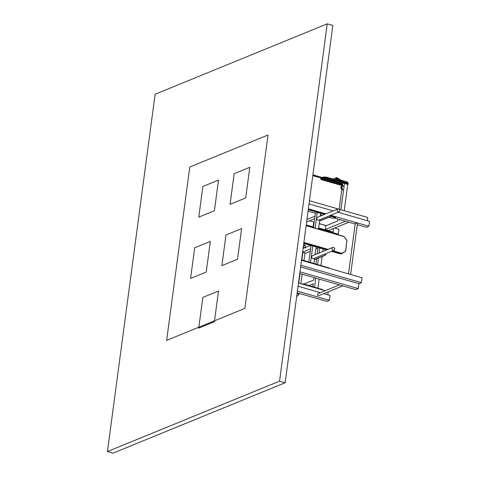 <?xml version="1.0" encoding="UTF-8"?>
<svg xmlns="http://www.w3.org/2000/svg" width="477" height="477" viewBox="0 0 477 477"><rect width="100%" height="100%" fill="white"/><g stroke="black" fill="none" stroke-linecap="round" stroke-linejoin="round"><path stroke-width="0.72" d="M298.465 283.016L325.219 290.708M327.806 294.804L328.2 291.846M303.08 248.451L310.64 245.357M302.591 252.13L310.61 248.851M304.898 253.525L310.277 251.325M315.846 249.048L318.004 248.165M304.952 252.965A1.091 0.316 -172.4 0 0 304.982 252.911A1.091 0.316 -172.4 0 0 303.944 252.452A1.091 0.316 -172.4 0 0 302.817 252.619L301.846 259.917M303.998 284.018L313.753 280.023L314.069 277.638M308.989 285.449L313.264 283.702L312.882 286.57M312.352 286.415L312.93 286.182M315.893 263.96L316.579 258.856M317.253 253.77L318.093 247.503M317.95 288.03L319.143 279.093M320.967 265.421L322.142 256.578M322.822 251.492L323.162 248.958M314.587 287.059L315.78 278.127M317.604 264.455L318.451 258.093M319.131 253.001L319.799 247.992M302.12 284.065L303.533 283.881L322.261 289.485M342.766 285.89L318.857 295.668A1.091 0.93 -112.2 0 1 318.034 293.647L339.385 284.918M299.735 273.512L355.717 289.611L358.221 288.591L358.871 283.684L300.611 266.929L358.871 283.684L361.375 282.658L362.031 277.757L301.494 260.347M299.961 271.836L358.221 288.591M298.036 286.242L320.413 292.675M323.794 293.647L330.084 295.46L329.434 300.361L297.386 291.149M297.159 292.824L326.93 301.386L329.434 300.361M345.467 221.262L325.254 229.526L325.743 225.848L337.603 221L337.859 219.074M339.183 209.147L341.782 189.655M341.914 188.677L342.218 186.435M342.331 185.571L342.51 184.241L342.021 184.438L342.104 183.824L343.69 183.18M339.57 219.563L339.481 220.231L340.477 219.825M340.876 209.755L344.472 183.436M344.126 183.001L344.925 182.673M342.742 189.297C341.383 188.689 341.258 187.711 342.361 186.37L343.112 186.346L343.273 185.601C340.268 186.573 340.018 188.051 342.528 190.043L342.689 189.297M347.918 183.466L348.198 184.229L347.745 184.438L344.382 183.472M346.332 183.424L347.834 183.8L346.29 183.579M348.055 183.496L348.174 184.188M342.432 184.802L341.937 184.516L342.104 183.824M345.402 182.619L347.709 183.234M344.239 210.721L347.745 184.438M325.254 229.526L328.611 230.492L348.83 222.228M314.134 222.413A0.644 0.549 67.8 0 0 313.944 222.777L313.532 225.842A0.644 0.549 67.8 0 0 313.622 226.283M318.66 227.952L332.493 231.929A0.644 0.549 67.8 0 0 333.137 231.476L333.536 228.483M326.202 225.663L319.232 223.659M314.11 222.431A0.644 0.549 67.8 0 0 313.627 222.902L313.222 225.967A0.644 0.549 67.8 0 0 313.568 226.682M318.63 228.161L332.183 232.055A0.644 0.549 67.8 0 0 332.654 231.947M333.029 180.02A0.566 0.483 67.8 0 0 333.447 180.062L333.572 180.014M332.809 179.185A0.566 0.483 67.8 0 0 332.785 179.74M336.333 177.653A0.566 0.483 67.8 0 0 336.655 178.744M336.965 178.493A0.566 0.483 67.8 0 0 336.929 177.933M306.216 224.929L313.52 227.028M318.588 228.489L338.265 234.147L338.92 229.246L334.663 228.018M309.501 220.779L314.176 222.127M319.244 223.582L326.316 225.615M337.334 234.529L338.265 234.147M367.278 220.696L367.707 217.47L339.374 209.32M337.943 208.908L309.448 200.716M300.838 265.248L361.375 282.658M348.52 273.87L355.258 223.367A1.091 0.316 7.6 0 1 356.379 223.2A1.091 0.316 7.6 0 1 357.416 223.659L350.637 274.478M357.285 224.655L366.402 227.279L368.9 226.253L369.556 221.352L337.978 212.265M308.363 208.843L325.821 213.863M330.931 215.336L368.9 226.253M334.633 218.144L355.168 224.047M309.018 203.941L333.131 210.876M329.118 217.214L333.137 218.365L335.575 217.762L330.692 216.141M324.569 214.376L308.249 209.683M308.059 211.156L315.357 213.255M320.425 214.71L322.374 215.276M313.437 227.654L315.369 213.147L317.247 212.384L320.61 213.35L320.234 216.153M335.653 217.148L330.889 215.556M325.481 214.006L308.333 209.069M344.245 236.616L346.97 240.676L344.12 236.479L306.133 225.555L344.161 236.526M345.575 251.343L346.916 240.76L345.646 251.14M341.89 253.657L345.539 251.093L341.973 253.615M319.757 219.718L318.505 229.115M317.247 212.384L315.148 228.149M339.081 211.818L318.743 220.135A1.562 1.33 -112.2 0 1 317.563 217.244L337.901 208.926A1.562 1.33 -112.2 0 1 339.081 211.818A1.562 1.33 -112.2 0 1 337.901 208.926M312.769 245.971L310.569 262.428M314.623 258.224L313.932 263.393M316.126 246.937L315.1 254.652M333.942 250.318L313.604 258.635A1.562 1.33 -112.2 0 1 312.423 255.75L332.761 247.426A1.562 1.33 -112.2 0 1 333.942 250.318A1.562 1.33 -112.2 0 1 332.761 247.426M314.421 259.738L324.992 255.416A1.294 0.56 -74 0 0 325.779 253.937L325.821 253.645M314.438 259.577L324.765 255.35A1.294 0.56 -74 0 0 325.552 253.871L325.57 253.74M301.559 259.84L328.88 267.913M330.955 215.139L330.71 215.246A1.294 0.56 106 0 1 329.917 216.725L319.596 220.952M330.931 215.312A1.294 0.56 106 0 1 330.144 216.791L319.572 221.113M311.058 245.482L308.863 261.939M268.026 135.015L189.78 167.022L166.646 340.375L244.898 308.369L268.026 135.015M327.234 23.85L155.114 94.249L107.444 451.54L279.558 381.141L327.234 23.85L332.833 25.46L285.163 382.751L113.043 453.15L107.444 451.54M279.558 381.141L285.163 382.751M241.612 228.596L225.973 234.994L221.877 265.653L237.522 259.25L241.612 228.596M218.49 291.042L202.844 297.439L198.754 328.098L214.4 321.695L218.49 291.042M210.327 241.392L194.682 247.796L190.591 278.449L206.237 272.051L210.327 241.392M249.793 167.284L234.153 173.682L230.063 204.341L245.703 197.943L249.793 167.284M218.508 180.085L202.862 186.483L198.772 217.136L214.417 210.739L218.508 180.085M303.533 283.881L303.455 284.453M302.656 283.845L302.609 284.209M322.011 289.193L321.933 289.766M297.099 293.277A1.091 0.376 46.4 0 1 298.119 293.969A1.091 0.376 46.4 0 1 298.495 294.899L299.449 293.486M303.378 246.227L305.101 245.422M303.396 248.326L303.479 247.694A1.091 0.316 7.6 0 1 303.503 247.635A1.091 0.316 7.6 0 1 305.095 247.629M345.604 181.964L345.241 181.832M345.282 182.059L344.638 181.958M344.788 181.689L344.352 181.528M345.765 181.803L344.805 181.707L344.871 181.397M345.885 182.107L344.895 181.391L344.209 181.409L344.37 181.88M346.982 182.417L346.582 182.286M346.636 182.59L347.184 182.113M345.294 181.844L345.676 182.536L346.511 182.78M346.755 182.715L347.059 182.947M339.058 179.614L338.724 179.757M338.712 179.125L338.431 179.537L338.879 179.131M339.219 179.495L338.855 179.119L339.368 179.245M339.672 179.65L339.248 179.525L339.445 179.269L339.761 179.549M339.505 180.33L338.3 180.527L338.312 180.133M338.145 180.348L338.449 180.252M338.163 180.395L337.895 179.978L338.461 180.276L337.978 180.58M337.012 180.181L337.024 180.491L336.482 180.252L336.637 179.99M336.476 180.366L336.947 179.901L337.895 179.978M337.513 180.539L337.06 180.407M335.891 180.067L335.403 180.36M332.743 179.346L333.316 178.964L332.737 179.358L333.071 180.044M333.179 180.085L332.719 179.507M337.99 178.41L336.762 177.551L336.19 177.945L336.559 178.714L337.394 178.953L337.966 178.559M338.33 178.833L337.668 178.947M337.65 178.297L337.633 178.613L337.65 178.297M337.794 178.607L337.794 178.297M338.133 178.666L337.543 178.446M338.581 178.815L338.282 178.41M339.147 179.233L338.521 178.565M338.092 178.821L338.253 179.418L338.408 179.137M338.205 179.292L338.903 179.59L338.396 178.839M338.616 179.596L339.129 179.382M339.302 179.567L339.874 180.604L340.089 180.008M339.827 180.479L340.339 180.264M340.268 180.491L339.934 180.64M339.648 180.413L339.922 180.002L340.578 180.121M340.435 180.378L340.977 180.431M340.882 180.527L340.775 180.866M343.303 181.743L344.257 181.797L344.167 182.107L344.501 181.719M343.434 180.819L344.442 181.516M343.255 181.266L342.403 180.688M343.297 181.093L343.339 181.618M342.951 181.171L343.333 181.862L344.167 182.107L344.746 181.689M343.291 181.433L342.778 181.123M342.856 181.147L342.2 181.26M342.063 181.022L341.902 180.67M342.2 181.039L341.89 180.819M340.864 181.039L341.729 181.403L342.283 180.98M340.518 180.449L340.9 180.914M341.985 180.968L340.822 180.586M319.501 177.241L319.107 177.003M319.179 177.17L318.594 177.158M318.648 176.866L318.219 176.705M319.632 176.979L318.672 176.878L318.731 176.568M319.751 177.277L318.761 176.568L318.076 176.585L318.231 177.056M320.741 177.605L320.556 177.277M319.507 177.116L320.657 177.551M320.985 177.551L320.407 177.987L319.262 177.182M321.087 177.563L320.669 177.253M321.498 177.688L321.17 177.271M323.179 178.309L322.911 178.01M321.641 177.677L322.172 177.295M324.33 178.631L323.937 178.392M324.002 178.559L323.328 178.523M324.396 178.195L324.581 178.666M324.455 178.368L322.148 178.154M325.57 178.994L325.38 178.666M324.247 178.589L325.487 178.941M324.336 178.505L324.008 178.517L324.396 179.137L325.231 179.376L325.815 178.941M326.769 179.334L326.375 179.096M326.441 179.257L325.719 179.209M325.916 178.953L325.499 178.642M326.894 179.066L325.934 178.964L326 178.66M327.019 179.37L326.024 178.654L325.338 178.672L325.499 179.143M326.846 179.59L327.759 179.769L327.669 180.079L327.884 179.734M328.218 179.614L327.669 180.079L326.805 179.716M326.775 179.209L326.834 179.841L326.53 179.269M317.277 176.842L318.195 177.021L318.105 177.331L318.576 176.967M318.69 176.884L318.105 177.331L317.241 176.967M317.116 176.538L317.271 177.086L316.966 176.52M317.33 176.317L316.889 176.365M317.205 176.585L316.811 176.341M316.877 176.508L316.156 176.46M316.001 176.246L315.816 175.918M316.352 176.204L315.935 175.888M317.205 176.454L316.436 175.906M317.455 176.615L316.46 175.906L315.774 175.924L315.935 176.395M314.677 175.84L315.923 176.192M314.892 175.614L314.528 175.816M314.766 175.882L314.373 175.643M316.245 176.192L315.667 176.627L314.832 176.389L314.456 175.685M314.438 175.804L313.765 175.769M314.766 175.757L313.997 175.208M315.017 175.918L314.021 175.202L313.335 175.22L313.496 175.691M312.817 175.47L313.282 175.941L313.932 175.518M313.86 175.5L312.775 175.792M329.07 179.996L328.677 179.757M328.742 179.918L328.158 179.912M329.196 179.728L327.788 179.453M328.259 179.626L328.301 179.322M329.315 180.032L328.325 179.316L327.639 179.334L327.8 179.805M330.305 180.36L330.12 180.026M328.981 179.954L330.221 180.306M331.509 180.7L331.116 180.455M331.181 180.622L330.46 180.574M330.656 180.318L330.239 180.002M331.634 180.431L330.674 180.33L330.74 180.02M331.753 180.729L330.764 180.02L330.078 180.038L330.239 180.509M332.743 181.057L332.624 180.688M331.42 180.652L332.499 181.129L332.511 180.717M331.515 180.574L331.187 180.58L331.575 181.2L332.409 181.445L332.988 180.998M333.894 181.385L333.501 181.141M333.572 181.308L332.898 181.272M332.696 180.974L333.125 180.705M333.041 181.004L333.894 181.26L333.983 180.944L333.93 181.767M335.134 181.749L334.8 182.131L334.89 181.82L333.972 181.642M335.379 181.689L334.8 182.131L333.656 181.32M336.333 182.083L335.939 181.844M336.011 182.011L335.283 181.958M335.48 181.707L334.949 181.415M335.021 181.695L335.063 181.391M336.458 181.82L335.498 181.719L335.564 181.409M336.583 182.119L335.587 181.409L334.908 181.427L335.063 181.898M336.41 182.345L337.328 182.518L337.239 182.828L337.495 182.339M337.782 182.369L337.239 182.828L336.368 182.464M336.339 181.958L336.404 182.59L336.094 182.023M342.629 183.77L342.176 183.591M341.234 183.979L342.021 183.895M340.983 183.406L342.033 183.872M341.198 183.18L340.834 183.383M341.073 183.448L340.638 183.502M338.974 182.441L339.737 182.327L339.684 182.78M340.22 183.067L339.803 182.751M341.073 183.323L340.304 182.774M341.323 183.484L340.328 182.769L339.642 182.786L339.803 183.257M338.545 182.703L339.791 183.055M338.759 182.482L338.396 182.685M340.131 182.947L338.903 182.089L338.33 182.482M338.634 182.745L338.241 182.506M338.318 182.53L338.7 183.251L339.666 183.323M338.306 182.673L337.722 182.661M338.634 182.619L337.352 182.208M337.799 182.381L337.865 182.071M338.879 182.78L337.889 182.071L337.203 182.089L337.364 182.56M342.599 185.082L341.92 185.1L342.075 185.38M340.667 185.165L341.079 184.981M341.192 184.915L341.443 184.623L341.305 185.273M339.797 184.784L340.435 185.118M339.332 184.182L339.457 183.657M340.19 183.377L339.934 183.705M340.113 183.192L340.244 183.806M340.691 184.122L339.558 183.919L339.672 183.615L339.582 183.913M340.661 183.973L340.966 184.337M340.751 184.164L341.144 184.355L340.733 184.45M341.138 183.776L340.84 184.259M340.667 184.748L341.192 184.205L341.067 183.591L340.477 183.538L340.912 183.878M340.757 183.615L340.202 183.818M324.712 177.229L325.636 177.164L325.612 176.842L325.946 177.378M324.682 177.217L325.612 176.842L326.131 177.516M324.652 177.104L324.557 177.516L324.646 177.205L323.686 177.205M326.202 177.48L325.713 178.04L324.754 178.106L324.181 177.623L324.652 177.033M327.18 177.849L327.073 178.148L327.455 177.832L326.757 177.718M326.31 177.593L327.198 178.034M327.455 177.832L327.073 178.148L325.785 177.653M325.863 177.301L326.244 177.903M326.047 177.235L325.702 177.575M326.912 177.611L326.179 177.271M327.341 178.171L327.943 178.684L328.462 178.088M328.647 178.249L328.379 177.575L327.544 177.337L326.852 177.742M326.828 177.802L327.109 178.44L328.599 178.356M329.637 178.577L329.196 178.416M329.494 178.833L329.601 178.535L329.494 178.833M328.748 178.297L328.665 178.595M328.432 178.142L329.637 178.738M328.14 178.273L328.361 178.046L328.224 178.356M329.351 178.315L328.707 177.999M331.05 178.958L330.817 178.279L329.983 178.04L329.291 178.446M329.267 178.505L329.547 179.143L331.038 179.06M331.932 179.239L331.491 179.078M331.795 179.495L331.903 179.197L331.795 179.495M330.728 178.803L330.96 179.257M329.601 178.535L330.817 178.696M331.652 178.976L331.145 178.702M333.381 179.614L333.119 178.941L332.284 178.702L331.587 179.108M331.563 179.167L331.843 179.805L333.34 179.722M334.371 179.936L333.936 179.781M334.234 180.199L334.341 179.901L334.234 180.199M333.489 179.662L333.399 179.96M333.167 179.501L334.377 180.097M332.075 179.537L332.88 179.638M334.091 179.674L333.441 179.364M335.82 180.318L335.558 179.638L334.723 179.4L334.025 179.811M334.001 179.865L334.282 180.509L335.778 180.419M336.762 180.622L336.321 180.467M336.625 180.884L336.732 180.586L336.625 180.884M335.874 180.348L335.79 180.646M334.341 179.901L335.468 179.954L336.762 180.789M336.464 180.205L335.88 180.062M336.547 180.413L337.943 180.33L338.211 181.004M336.416 180.497L336.989 180.294M336.392 180.55L336.673 181.194L338.163 181.105M339.201 181.326L338.759 181.171M339.064 181.588L339.171 181.29L339.064 181.588M337.996 180.89L339.201 181.487M338.914 181.063L338.271 180.753M340.614 181.707L340.381 181.027L339.552 180.789L338.855 181.194M338.831 181.254L339.111 181.892L340.602 181.809M346.213 183.782L347.071 184.182L347.596 183.848M345.956 183.305L346.356 183.681M347.435 183.728L346.469 183.675M345.437 183.096L346.213 183.401M346.582 183.335L345.354 183.395M345.121 182.941L345.372 183.406L344.913 183.156M345.402 183.031L345.121 182.393L344.287 182.154L343.595 182.56M343.565 182.619L343.845 183.257L345.342 183.174M343.935 182.691L343.5 182.53M343.798 182.947L343.905 182.649L343.798 182.947M343.052 182.411L342.963 182.709M342.73 182.256L345.104 182.9M343.655 182.429L343.011 182.113M342.951 182.363L342.683 181.689L341.848 181.451L341.156 181.856M341.127 181.916L341.407 182.554L342.903 182.47M341.496 181.987L341.061 181.832M341.359 182.244L341.466 181.946L341.359 182.244M340.292 181.552L340.524 182.005M339.171 181.29L340.387 181.445M341.216 181.725L340.709 181.451M321.874 177.587L321.999 178.386M323.716 177.408L322.148 177.301L321.76 177.784L323.388 177.891M323.346 177.933L323.442 177.545M323.734 177.021L323.138 177.217M322.053 177.647L323.4 177.635M321.707 179.775L322.577 180.091L323.09 179.716L321.957 178.833M321.343 179.233L321.677 179.024M321.802 178.792L321.283 179.167L321.766 179.579M322.708 179.757L321.57 179.352M323.09 179.573L323.955 179.847L324.044 179.537L323.501 180.288L323.078 179.829M323.758 180.062L324.127 179.835M322.649 179.406L324.044 179.537L324.193 180.109M322.667 180.05L322.464 179.507L323.156 179.316M324.092 180.461L324.962 180.783L325.481 180.401L325.022 179.716L324.932 180.026L325.022 179.716L324.217 179.626M324.104 179.543L323.728 179.787M323.734 179.918L324.157 180.264M325.093 180.443L323.955 180.044M325.475 180.258L326.429 180.228L326.584 180.795M326.411 180.533L325.159 180.348M325.058 180.735L324.855 180.193L325.547 180.008M326.53 181.165L327.401 181.481L327.86 181.039M328.909 181.576L328.868 180.926L328.778 181.236L327.943 180.998L326.626 180.175L326.113 180.556L326.596 180.962M327.592 181.051L326.441 180.676M327.621 180.986L328.033 180.688L328.957 181.218M328.832 181.826L329.023 181.498M328.45 181.51L328.832 181.26M328.993 181.546L327.657 181.487M327.496 181.439L327.294 180.89L327.985 180.705M328.498 181.421L329.702 182.142L330.162 181.701M331.151 181.898L328.927 180.837L328.468 181.147M329.923 181.648L328.695 181.403M329.78 181.457L331.169 181.588L331.318 182.16M329.798 182.101L329.589 181.552L330.287 181.367M331.271 182.53L332.141 182.846L332.6 182.399M333.328 182.81L333.608 182.292L333.518 182.602L332.684 182.363L331.366 181.54L330.853 181.922L331.336 182.327M332.272 182.512L331.181 182.041M333.661 183.216L333.691 182.584M332.362 182.351L333.608 182.292L333.757 182.858M332.236 182.798L332.028 182.256L332.725 182.071M333.298 182.673L334.532 183.532L334.985 183.085M335.981 183.287L333.757 182.226L333.298 182.536M334.663 183.198L333.721 183.013M334.747 183.037L335.999 182.977L336.148 183.544M334.604 182.846L334.639 183.18L334.472 182.918M334.621 183.484L334.419 182.941L335.11 182.757M336.1 183.919L336.971 184.235L337.483 183.854L337.03 183.168L336.941 183.478L337.03 183.168L336.213 183.102M336.112 182.995L335.736 183.24M335.766 183.514L336.16 183.717M337.185 183.74L336.005 183.43M337.483 183.711L338.437 183.681L338.64 184.223L337.227 184.235M338.414 183.991L337.042 183.55M337.06 184.188L336.857 183.645L337.549 183.46M339.779 184.372L340.733 184.337L340.882 184.909M340.721 184.688L339.511 184.456M339.362 184.849L339.153 184.307L339.851 184.122M339.648 184.605L339.266 184.891L339.356 184.581L338.461 184.378M338.396 184.575L339.266 184.891L339.785 184.516L339.326 183.83L339.236 184.14L339.326 183.83L338.527 183.711M338.408 183.651L338.032 183.901M338.062 184.176L338.431 184.653L338.3 183.973M321.552 179.585L320.926 179.37L320.943 178.708M321.498 179.263L321.093 178.696M321.927 179.006L321.593 178.833M321.707 179.555L322.076 179.066L321.653 178.774M321.731 177.659L322.172 177.891M321.903 177.808L321.975 178.464L322.846 178.69L323.424 178.249M321.796 178.207L321.355 178.738M321.975 178.464L321.492 178.929L321.057 178.75M322.19 177.712L321.719 177.474L321.015 178.559M340.351 184.492L340.87 184.164M340.62 185.171L340.739 184.647M340.375 184.575L341.043 185.535L341.55 185.159L340.846 185.004M341.401 185.398L341.443 184.623L340.942 184.182M345.634 183.144L345.7 182.661M347.733 183.09L347.65 183.705M313.532 225.842L313.222 225.967M332.493 231.929L332.183 232.055M313.944 222.777L313.627 222.902M335.325 217.47L335.409 216.856M306.109 225.728L344.173 236.675L346.916 240.76L345.539 251.093L341.949 253.353L332.892 250.747M331.443 251.343L340.781 254.014M303.843 242.733L327.556 249.554M332.403 250.95L341.788 253.651L340.852 254.032L331.461 251.331M328.045 249.358L303.885 242.405M326.62 249.942L303.76 243.365M328.635 267.621L328.564 268.134M322.339 289.408L322.279 289.867M300.021 273.595L298.751 283.099M304.982 252.911L303.962 260.525M302.138 274.203L300.868 283.708M296.646 296.658L298.495 294.899M304.105 243.479L305.131 245.357L305.638 247.98M303.479 247.694L303.223 246.406M297.332 292.878L297.111 293.2M345.807 182.136L345.205 182.125M345.926 181.725L346.785 182.19M345.306 181.767L345.879 181.373L347.107 182.232M345.604 181.958L346.6 182.47M347.87 183.52L347.966 182.679L347.345 182.047L346.63 182.089L346.529 182.941L346.529 182.202M347.721 183.198L347.119 182.274M339.028 179.585L339.415 179.668M339.421 179.99L338.831 179.841M338.151 180.175L339.32 180.079M337.829 180.133L338.616 179.692M339.368 179.757L339.833 180.324M339.815 180.479L339.225 180.938M336.774 180.026L335.742 179.746M335.092 179.877L335.683 179.418L336.631 179.501L337.096 180.073M335.54 180.592L335.075 180.026M337.078 180.223L336.488 180.682M334.681 180.032L335.2 180.073M335.134 180.336L334.741 180.3M334.079 180.384L333.107 180.127M337.65 178.517L336.649 178.404L336.512 177.987L337.668 178.368M338.479 179.155L338.753 178.744L338.36 178.434L337.627 178.291L337.346 178.702M338.336 179.155L337.746 179.012M338.777 178.869L338.825 179.191M339.934 179.71L340.035 180.067M339.308 179.525L339.773 179.185L340.357 180.109M339.976 180.348L339.606 179.722M340.244 180.467L340.626 180.544M340.858 180.711L340.041 180.324M340.632 180.866L340.041 180.723M342.963 181.093L343.535 180.7L344.764 181.558M343.416 181.397L342.426 180.682L341.741 180.7L341.902 181.171M343.345 181.427L342.736 181.415M340.846 180.437L342.003 180.819M340.524 180.389L341.097 179.996L342.325 180.861M319.673 177.307L319.065 177.295M320.997 177.444L319.775 176.585L319.202 176.979M320.681 177.402L319.84 176.943M320.89 177.82L321.259 177.927M321.772 177.432L320.592 177.253L320.669 177.76M322.112 178.01L321.504 177.999M322.035 177.51L322.19 177.981M322.601 177.736L322.279 177.641M322.011 178.452L321.617 177.832M324.503 178.696L323.895 178.684M323.06 178.446L322.899 177.975M325.827 178.833L325.004 178.088M325.463 178.976L324.67 178.326M326.942 179.4L326.334 179.388M328.265 179.537L327.043 178.672L326.465 179.066M327.943 179.495L327.109 179.03M318.702 176.782L317.473 175.924L316.901 176.317M318.38 176.74L317.545 176.281M317.378 176.651L316.77 176.633M316.263 176.085L315.035 175.22L314.462 175.614M315.941 176.043L315.106 175.578M314.939 175.947L314.331 175.935M313.872 175.399L312.93 174.618M313.55 175.351L312.888 174.94M329.237 180.062L328.635 180.05M328.76 179.781L329.136 180.503L329.971 180.741L330.549 180.306M330.567 180.199L329.339 179.334L328.766 179.728M330.203 180.336L329.41 179.692M331.682 180.759L331.074 180.747M333.006 180.896L331.777 180.038L331.205 180.431M332.684 180.855L331.849 180.395M334.144 181.415L333.149 180.705L332.469 180.723L332.624 181.194M334.067 181.451L333.459 181.433M335.391 181.588L334.168 180.723L333.596 181.117M335.069 181.54L334.234 181.081M336.506 182.148L335.897 182.136M337.829 182.286L336.607 181.427L336.035 181.82M337.507 182.244L336.673 181.779M342.885 183.508L342.033 183.478L342.188 183.949M342.569 183.651L341.341 182.786L340.769 183.18M342.247 183.609L341.413 183.144M340.107 183.096L339.535 183.49M338.807 182.81L338.199 182.798M342.063 185.219L342.51 185.392M341.604 185.47L342.212 185.356M340.715 185.04L341.711 185.833M341.055 184.975L341.198 185.35M342.534 185.356L341.395 184.521M342.218 185.314L341.526 184.891M340.894 184.927L341.228 184.849M339.874 184.724L340.393 184.784M340.357 184.438L339.755 184.426M339.803 184.033L339.457 183.883M339.719 184.349L340.196 183.955M339.725 183.025L339.248 183.418M340.071 183.788L339.684 183.621M339.946 184.086L340.435 184.247M340.393 184.629L340.155 183.967L340.286 184.581M324.915 177.772L325.88 177.51M326.882 177.474L327.401 177.772M327.162 177.838L328.367 178.088M328.486 177.939L328.11 178.249L328.683 178.607L329.893 178.535M329.321 178.177L329.84 178.47M330.74 178.929L329.78 178.875M331.068 178.958L331.938 179.4M330.782 178.595L330.406 178.911L330.978 179.269L332.189 179.197M331.616 178.839L332.141 179.131M331.903 179.197L333.101 179.447M333.22 179.298L332.845 179.608L333.417 179.972L334.627 179.901M334.055 179.537L334.58 179.835M335.48 180.288L334.514 180.234M335.611 179.984L335.236 180.3L335.808 180.658L337.018 180.586M336.446 180.228L336.965 180.521M337.024 180.395L337.931 180.837M337.871 180.98L336.905 180.926M338.05 180.688L337.674 180.998L338.247 181.355L339.457 181.284M338.885 180.926L339.403 181.224M340.31 181.677L339.344 181.624M346.678 182.84L346.016 183.162M345.044 183.043L344.078 182.989M342.79 182.047L342.414 182.363L342.981 182.721L344.191 182.649M343.625 182.292L344.144 182.584M340.632 181.707L342.665 182.202M342.605 182.339L341.639 182.286M340.351 181.349L339.976 181.659L340.542 182.017L341.753 181.946M341.186 181.588L341.705 181.886M323.132 177.462L323.454 177.587M322.088 177.724L323.012 177.665M321.337 178.547L321.796 177.855L322.428 178.088M323.412 177.39L324.569 177.724M324.545 177.76L323.615 177.694M324.819 177.933L323.311 177.945L323.066 177.337M324.891 177.814L324.646 177.205M322.106 179.215L322.762 179.596M322.834 180.097L324.169 180.163M324.342 179.859L325.153 180.282M324.187 179.477L323.674 179.853M325.469 180.521L326.328 180.616M325.219 180.783L326.554 180.849M326.733 180.544L327.592 180.98M326.626 180.175L326.113 180.556M327.908 181.218L328.42 181.367M329.172 181.248L329.887 181.642M328.927 180.837L328.414 181.218M330.209 181.88L331.068 181.981M329.959 182.148L331.294 182.208M331.473 181.904L332.326 182.345M331.366 181.54L330.853 181.922M332.648 182.584L333.506 182.679M332.397 182.846L333.733 182.912M333.912 182.608L334.717 183.031M333.757 182.226L333.238 182.608M335.033 183.269L335.897 183.365M334.788 183.532L336.124 183.597M336.297 183.293L337.156 183.734M336.196 182.929L335.677 183.305M337.472 183.973L337.984 184.116M339.773 184.629L340.632 184.73M339.523 184.897L340.858 184.963M338.736 183.997L339.457 184.396M338.491 183.591L337.978 183.967M321.82 178.565L321.188 178.35M347.834 183.8L347.912 183.186M348.198 184.229L348.282 183.621M332.821 231.917L332.505 232.043M336.303 177.665L333.155 178.953M336.667 178.744L334.926 179.459M314.963 216.188L306.944 219.474M314.635 218.681L306.616 221.96M335.653 217.685L335.736 217.071M303.754 243.377L326.596 249.948M328.963 267.835L328.909 268.229"/></g></svg>
